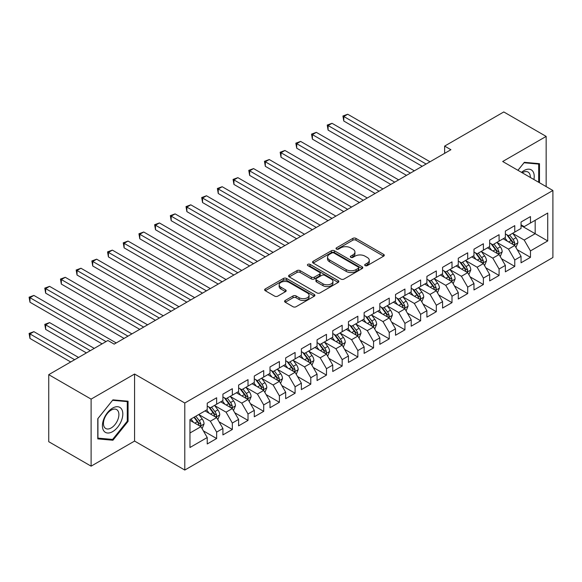 <?xml version="1.0" encoding="UTF-8"?>
<svg xmlns="http://www.w3.org/2000/svg" width="582" height="582" viewBox="0 0 582 582"><rect width="100%" height="100%" fill="white"/><g stroke="black" fill="none" stroke-linecap="round" stroke-linejoin="round"><path stroke-width="0.87" d="M365.125 265.618A1.528 0.88 0 0 0 367.278 265.618L383.64 256.167A2.175 1.259 0 0 0 384.28 255.28A2.175 1.259 0 0 0 383.64 254.385L355.922 238.38A2.175 1.259 0 0 0 352.838 238.38L336.476 247.83A1.528 0.88 0 0 0 336.025 248.456A1.528 0.88 0 0 0 336.476 249.074A1.528 0.88 0 0 0 338.629 249.074L340.746 247.852A6.969 4.023 0 0 1 350.604 247.852L352.918 249.183A6.969 4.023 0 0 1 354.955 252.035A6.969 4.023 0 0 1 352.918 254.88L350.8 256.102A1.528 0.88 0 0 0 350.349 256.72A1.528 0.88 0 0 0 350.8 257.346A1.528 0.88 0 0 0 352.954 257.346L355.071 256.124A6.969 4.023 0 0 1 364.929 256.124L367.242 257.455A6.969 4.023 0 0 1 369.279 260.3A6.969 4.023 0 0 1 367.242 263.144L365.125 264.373A1.528 0.88 0 0 0 364.674 264.992A1.528 0.88 0 0 0 365.125 265.618L365.125 264.373M285.224 300.45A2.175 1.259 0 0 0 284.583 301.338A2.175 1.259 0 0 0 285.224 302.225L293.001 306.721A2.175 1.259 0 0 0 296.085 306.721L314.258 296.223A2.175 1.259 0 0 0 314.898 295.336A2.175 1.259 0 0 0 314.258 294.448L286.533 278.443A2.175 1.259 0 0 0 283.456 278.443L265.276 288.934A2.175 1.259 0 0 0 264.643 289.821A2.175 1.259 0 0 0 265.276 290.716L274.675 296.136A2.175 1.259 0 0 0 277.752 296.136L285.529 291.647A2.175 1.259 0 0 0 286.169 290.76A2.175 1.259 0 0 0 285.529 289.865L280.873 287.181A5.827 3.361 0 0 1 279.164 284.802A5.827 3.361 0 0 1 282.765 281.695A5.827 3.361 0 0 1 289.116 282.423L307.361 292.957A5.827 3.361 0 0 1 309.071 295.336A5.827 3.361 0 0 1 305.477 298.442A5.827 3.361 0 0 1 299.126 297.715L296.085 295.962A2.175 1.259 0 0 0 293.001 295.962L285.224 300.45L285.224 302.225M91.112 399.121L91.112 466.16L134.573 441.069L134.573 374.03L91.112 399.121L48.742 374.663L107.903 340.506L114.174 344.129L450.904 149.72L444.633 146.097L444.633 153.342M134.573 374.03L184.785 403.013L552.9 190.489L552.9 257.528L184.785 470.052L184.785 403.013M546.156 186.589L546.156 136.406L502.688 161.498L552.9 190.489M546.156 136.406L503.786 111.948L444.633 146.097M340.899 279.062A2.175 1.259 0 0 0 343.984 279.062L362.157 268.571A2.175 1.259 0 0 0 362.797 267.684A2.175 1.259 0 0 0 362.157 266.796L334.432 250.784A2.175 1.259 0 0 0 331.354 250.784L313.181 261.282A2.175 1.259 0 0 0 312.541 262.169A2.175 1.259 0 0 0 313.181 263.057L340.899 279.062M308.475 265.945A1.528 0.88 0 0 1 310.024 266.163L310.024 264.344L338.207 280.619A2.175 1.259 0 0 1 338.848 281.506A2.175 1.259 0 0 1 338.207 282.401L320.035 292.892A2.175 1.259 0 0 1 316.95 292.892L289.232 276.887L289.232 275.104A2.175 1.259 0 0 0 288.592 275.999A2.175 1.259 0 0 0 289.232 276.887M289.232 275.104L297.009 270.615A2.175 1.259 0 0 1 300.086 270.615L311.334 277.105A2.175 1.259 0 0 0 314.411 277.105L319.569 274.129A2.175 1.259 0 0 0 320.209 273.242A2.175 1.259 0 0 0 319.569 272.354L307.863 265.596A1.528 0.88 0 0 1 307.42 264.97A1.528 0.88 0 0 1 308.358 264.155A1.528 0.88 0 0 1 310.024 264.344M521.05 225.547L535.171 233.702L535.171 220.294L547.72 213.048L530.464 223.008L530.464 216.577L521.05 222.011L521.05 228.45L514.772 232.073L514.772 225.641L505.358 231.076L505.358 237.507L499.08 241.13L499.08 234.699L489.666 240.133L489.666 246.564L483.387 250.187L483.387 243.756L473.974 249.191L473.974 255.622L467.695 259.245L467.695 252.814L458.281 258.248L458.281 264.686L452.003 268.309L452.003 261.871L442.589 267.313L442.589 273.744L436.318 277.367L436.318 270.936L426.897 276.37L426.897 282.801L420.626 286.424L420.626 279.993L411.212 285.427L411.212 291.858L404.934 295.481L404.934 289.05L395.52 294.485L395.52 300.923L389.242 304.546L389.242 298.108L379.828 303.549L379.828 309.98L373.549 313.603L373.549 307.172L364.136 312.607L364.136 319.038L357.857 322.661L357.857 316.23L348.443 321.664L348.443 328.095L342.165 331.718L342.165 325.287L332.751 330.722L332.751 337.16L326.48 340.783L326.48 334.344L317.066 339.786L317.066 346.217L310.788 349.84L310.788 343.409L301.374 348.844L301.374 355.275L295.096 358.898L295.096 352.466L285.682 357.901L285.682 364.332L279.404 367.955L279.404 361.524L269.99 366.958L269.99 373.389L263.711 377.02L263.711 370.581L254.298 376.023L254.298 382.454L248.019 386.077L248.019 379.646L238.605 385.08L238.605 391.511L232.334 395.134L232.334 388.703L222.913 394.138L222.913 400.569L216.642 404.192L216.642 397.761L207.228 403.195L207.228 409.626L189.965 419.593L189.965 447.5L207.228 437.533L200.95 426.664L189.965 420.32M547.72 213.048L547.72 240.948L530.464 250.915L524.186 240.046L512.807 233.477M517.202 249.693L530.464 257.346L530.464 250.915M530.464 257.346L521.05 262.78L521.05 256.349L514.772 259.972L508.493 249.103L497.115 242.534M501.509 258.75L514.772 266.403L514.772 259.972M514.772 266.403L505.358 271.838L505.358 265.407L499.08 269.03L492.801 258.161L481.43 251.591M485.817 267.807L499.08 275.461L499.08 269.03M499.08 275.461L489.666 280.902L489.666 274.464L483.387 278.094L477.109 267.218L465.738 260.649M470.132 276.865L483.387 284.525L483.387 278.094M483.387 284.525L473.974 289.96L473.974 283.529L467.695 287.152L461.424 276.275L450.046 269.713M454.44 285.929L467.695 293.583L467.695 287.152M467.695 293.583L458.281 299.017L458.281 292.586L452.003 296.209L445.732 285.34L434.354 278.771M438.748 294.987L452.003 302.64L452.003 296.209M452.003 302.64L442.589 308.074L442.589 301.643L436.318 305.266L430.04 294.397L418.662 287.828M423.056 304.044L436.318 311.697L436.318 305.266M436.318 311.697L426.897 317.139L426.897 310.701L420.626 314.331L414.348 303.455L402.97 296.885M407.364 313.101L420.626 320.762L420.626 314.331M420.626 320.762L411.212 326.196L411.212 319.765L404.934 323.388L398.655 312.512L387.277 305.95M391.671 322.166L404.934 329.819L404.934 323.388M404.934 329.819L395.52 335.254L395.52 328.823L389.242 332.446L382.963 321.577L371.592 315.007M375.987 331.223L389.242 338.877L389.242 332.446M389.242 338.877L379.828 344.311L379.828 337.88L373.549 341.503L367.271 330.634L355.9 324.065M360.294 340.281L373.549 347.934L373.549 341.503M373.549 347.934L364.136 353.376L364.136 346.937L357.857 350.568L351.586 339.692L340.208 333.122M344.602 349.338L357.857 356.999L357.857 350.568M357.857 356.999L348.443 362.433L348.443 356.002L342.165 359.625L335.894 348.749L324.516 342.187M328.91 358.403L342.165 366.056L342.165 359.625M342.165 366.056L332.751 371.491L332.751 365.06L326.48 368.682L320.202 357.814L308.824 351.244M313.218 367.46L326.48 375.114L326.48 368.682M326.48 375.114L317.066 380.548L317.066 374.117L310.788 377.74L304.51 366.871L293.132 360.302M297.526 376.518L310.788 384.171L310.788 377.74M310.788 384.171L301.374 389.613L301.374 383.174L295.096 386.804L288.817 375.928L277.439 369.359M281.834 385.575L295.096 393.236L295.096 386.804M295.096 393.236L285.682 398.67L285.682 392.239L279.404 395.862L273.125 384.986L261.755 378.424M266.149 394.64L279.404 402.293L279.404 395.862M279.404 402.293L269.99 407.727L269.99 401.296L263.711 404.919L257.433 394.05L246.062 387.481M250.456 403.697L263.711 411.35L263.711 404.919M263.711 411.35L254.298 416.785L254.298 410.354L248.019 413.977L241.748 403.108L230.37 396.538M234.764 412.754L248.019 420.408L248.019 413.977M248.019 420.408L238.605 425.849L238.605 419.411L232.334 423.034L226.056 412.165L214.678 405.596M219.072 421.812L232.334 429.472L232.334 423.034M232.334 429.472L222.913 434.907L222.913 428.476L216.642 432.099L210.364 421.223L198.986 414.66M203.38 430.876L216.642 438.53L216.642 432.099M216.642 438.53L207.228 443.964L207.228 437.533M207.228 406.003L210.364 407.815L216.642 404.192M189.965 433.001L200.95 426.664M222.913 396.946L226.056 398.757L232.334 395.134M210.364 421.223L216.642 417.6L205.031 410.899M222.913 428.476L216.642 417.6M238.605 387.888L241.748 389.7L248.019 386.077M226.056 412.165L232.334 408.542L220.716 401.842M238.605 419.411L232.334 408.542M254.298 378.831L257.433 380.643L263.711 377.02M241.748 403.108L248.019 399.485L236.408 392.777M254.298 410.354L248.019 399.485M269.99 369.766L273.125 371.578L279.404 367.955M257.433 394.05L263.711 390.427L252.101 383.72M269.99 401.296L263.711 390.427M285.682 360.709L288.817 362.521L295.096 358.898M273.125 384.986L279.404 381.363L267.793 374.663M285.682 392.239L279.404 381.363M301.374 351.652L304.51 353.463L310.788 349.84M288.817 375.928L295.096 372.305L283.485 365.605M301.374 383.174L295.096 372.305M317.066 342.594L320.202 344.406L326.48 340.783M304.51 366.871L310.788 363.248L299.177 356.54M317.066 374.117L310.788 363.248M332.751 333.53L335.894 335.341L342.165 331.718M320.202 357.814L326.48 354.191L314.869 347.483M332.751 365.06L326.48 354.191M348.443 324.472L351.586 326.284L357.857 322.661M335.894 348.749L342.165 345.126L330.554 338.426M348.443 356.002L342.165 345.126M364.136 315.415L367.271 317.226L373.549 313.603M351.586 339.692L357.857 336.069L346.246 329.368M364.136 346.937L357.857 336.069M379.828 306.358L382.963 308.169L389.242 304.546M367.271 330.634L373.549 327.011L361.939 320.304M379.828 337.88L373.549 327.011M395.52 297.293L398.655 299.104L404.934 295.481M382.963 321.577L389.242 317.954L377.631 311.246M395.52 328.823L389.242 317.954M411.212 288.236L414.348 290.047L420.626 286.424M398.655 312.512L404.934 308.889L393.323 302.189M411.212 319.765L404.934 308.889M426.897 279.178L430.04 280.99L436.318 277.367M414.348 303.455L420.626 299.832L409.015 293.132M426.897 310.701L420.626 299.832M442.589 270.121L445.732 271.932L452.003 268.309M430.04 294.397L436.318 290.774L424.7 284.067M442.589 301.643L436.318 290.774M458.281 261.056L461.424 262.868L467.695 259.245M445.732 285.34L452.003 281.717L440.392 275.01M458.281 292.586L452.003 281.717M473.974 251.999L477.109 253.81L483.387 250.187M461.424 276.275L467.695 272.652L456.084 265.952M473.974 283.529L467.695 272.652M489.666 242.941L492.801 244.753L499.08 241.13M477.109 267.218L483.387 263.595L471.776 256.895M489.666 274.464L483.387 263.595M505.358 233.884L508.493 235.695L514.772 232.073M492.801 258.161L499.08 254.538L487.469 247.83M505.358 265.407L499.08 254.538M521.05 224.819L524.186 226.638L530.464 223.008M508.493 249.103L514.772 245.48L503.161 238.773M521.05 256.349L514.772 245.48M48.742 374.663L48.742 441.702L91.112 466.16M134.573 441.069L184.785 470.052M524.186 240.046L535.171 233.702L547.72 240.948M539.485 182.741L539.485 163.68L524.346 162.327L517.936 170.3M128.062 421.397L128.062 401.209L112.923 399.856L97.783 418.698L97.783 438.886L112.923 440.239L128.062 421.397L127.276 420.946M365.729 265.829L367.242 264.956A6.969 4.023 0 0 0 369.279 262.111L369.279 260.3M354.955 252.035L354.955 253.847A6.969 4.023 0 0 1 352.918 256.691L351.404 257.557M383.611 256.182L355.922 240.191A2.175 1.259 0 0 0 352.838 240.191L337.087 249.292M362.128 268.586L334.432 252.603A2.175 1.259 0 0 0 331.354 252.603L313.211 263.079M358.308 268.302A1.528 0.88 0 0 0 358.752 267.684A1.528 0.88 0 0 0 358.308 267.058L333.973 253.01A1.528 0.88 0 0 0 331.813 253.01L329.579 254.298A6.969 4.023 0 0 0 327.542 257.142A6.969 4.023 0 0 0 329.579 259.994L346.217 269.597A6.969 4.023 0 0 0 356.075 269.597L358.308 268.302L358.308 270.113A1.528 0.88 0 0 0 358.752 269.495L358.752 267.684M327.542 257.142L327.542 258.954A6.969 4.023 0 0 0 329.579 261.805L329.579 259.994M358.308 270.113L356.075 271.408A6.969 4.023 0 0 1 346.217 271.408L329.579 261.805M289.261 276.901L297.009 272.427L297.009 270.615M320.209 273.242L320.209 275.053A2.175 1.259 0 0 1 319.569 275.941L314.411 278.916A2.175 1.259 0 0 1 311.334 278.916L300.086 272.427A2.175 1.259 0 0 0 297.009 272.427M310.024 266.163L338.178 282.416M322.995 283.841A5.827 3.361 0 0 0 329.347 284.576A5.827 3.361 0 0 0 332.948 281.462A5.827 3.361 0 0 0 331.238 279.084L324.807 275.373A2.175 1.259 0 0 0 321.73 275.373L316.564 278.356A2.175 1.259 0 0 0 315.931 279.244A2.175 1.259 0 0 0 316.564 280.131L322.995 283.841L322.995 285.653A5.827 3.361 0 0 0 329.347 286.388A5.827 3.361 0 0 0 332.948 283.274L332.948 281.462M315.931 279.244L315.931 281.055A2.175 1.259 0 0 0 316.564 281.943L316.564 280.131M322.995 285.653L316.564 281.943M309.071 295.336L309.071 297.147A5.827 3.361 0 0 1 305.477 300.254A5.827 3.361 0 0 1 299.126 299.526L296.085 297.773A2.175 1.259 0 0 0 293.001 297.773L285.253 302.247M279.164 284.802L279.164 286.613A5.827 3.361 0 0 0 280.873 288.992L280.873 287.181M285.5 291.662L280.873 288.992M314.258 294.448L314.258 296.223L286.533 280.255A2.175 1.259 0 0 0 283.456 280.255L265.305 290.731M111.322 439.315L112.923 440.239M515.928 247.488L517.878 242.745A5.878 3.397 -120 0 0 516.001 237.732L512.669 233.287M507.358 241.195L504.82 237.812M503.634 239.049L503.35 238.664M343.787 157.271L390.813 184.421L312.403 139.149L312.403 134.624L316.324 132.354L398.655 179.889M513.666 244.84L514.575 244.018L514.699 242.992A5.878 3.397 -120 0 0 513.018 239.457L509.687 235.004M507.78 235.281L511.898 240.781A2.997 1.731 60 0 1 512.444 241.69L514.699 242.992M506.747 234.684L511.134 240.541A5.878 3.397 60 0 1 512.822 244.076L512.938 244.418M426.119 164.037L343.787 116.502L347.709 114.239L430.04 161.774M422.19 166.299L343.787 121.034L343.787 116.502L342.922 116.007L347.709 114.239M343.787 121.034L342.922 116.007M500.244 256.546L502.186 251.802A5.878 3.397 -120 0 0 500.309 246.79L496.977 242.345M491.666 250.253L489.127 246.87M487.949 248.107L487.658 247.721M328.095 166.328L375.121 193.479L296.711 148.206L296.711 143.681L300.632 141.411L382.963 188.946M497.974 253.898L498.883 253.075L499.014 252.05A5.878 3.397 -120 0 0 497.326 248.514L493.994 244.062M492.096 244.345L496.206 249.838A2.997 1.731 60 0 1 496.752 250.747L499.014 252.05M491.055 243.742L495.442 249.605A5.878 3.397 60 0 1 497.13 253.141L497.246 253.476M484.551 265.61L486.494 260.86A5.878 3.397 -120 0 0 484.617 255.854L481.285 251.402M475.974 259.317L473.442 255.935M472.257 257.171L471.966 256.786M312.403 175.386L359.429 202.536L281.019 157.271L281.019 152.739L284.94 150.476L367.271 198.004M482.282 262.955L483.191 262.14L483.322 261.107A5.878 3.397 -120 0 0 481.634 257.571L478.302 253.126M476.403 253.403L480.521 258.895A2.997 1.731 60 0 1 481.059 259.805L483.322 261.107M475.363 252.806L479.757 258.663A5.878 3.397 60 0 1 481.438 262.198L481.554 262.54M410.426 173.094L328.095 125.559L332.016 123.297L414.348 170.832M406.505 175.357L328.095 130.092L328.095 125.559L327.23 125.065L332.016 123.297M328.095 130.092L327.23 125.065M394.734 182.151L311.537 134.122L316.324 132.354M312.403 139.149L311.537 134.122M533.912 179.525A14.426 8.33 120 0 0 532.865 171.348A14.426 8.33 120 0 0 521.516 172.367M530.311 177.445A10.92 6.307 120 0 0 529.285 173.189A10.92 6.307 120 0 0 528.056 172.054A10.92 6.307 120 0 0 522.258 172.796M523.996 162.756L538.699 164.088L538.699 182.29M537.724 163.52L538.699 164.088M517.965 170.315L524.026 162.771M103.778 430.855A14.426 8.33 120 0 0 117.71 427.123A14.426 8.33 120 0 0 121.442 408.877A14.426 8.33 120 0 0 107.51 412.609A14.426 8.33 120 0 0 103.778 430.855M104.491 427.363A10.92 6.307 120 0 0 105.72 428.498A10.92 6.307 120 0 0 115.876 423.398A10.92 6.307 120 0 0 117.862 410.725A10.92 6.307 120 0 0 116.64 409.583A10.92 6.307 120 0 0 106.477 414.682A10.92 6.307 120 0 0 104.491 427.363M112.61 400.307L127.276 401.616L127.276 421.179L112.61 439.432L97.936 438.115L97.936 418.553L112.581 400.285M126.309 401.056L127.276 401.616M468.859 274.668L470.802 269.917A5.878 3.397 -120 0 0 468.925 264.912L465.593 260.46M460.282 268.375L457.75 264.992M456.564 266.229L456.273 265.843M296.711 184.443L343.736 211.593L265.327 166.328L265.327 161.796L269.255 159.533L351.586 207.068M466.589 272.012L467.499 271.197L467.63 270.172A5.878 3.397 -120 0 0 465.949 266.636L462.61 262.184M460.711 262.46L464.829 267.953A2.997 1.731 60 0 1 465.374 268.869L467.63 270.172M459.678 261.864L464.065 267.72A5.878 3.397 60 0 1 465.746 271.256L465.862 271.598M453.167 283.725L455.109 278.982A5.878 3.397 -120 0 0 453.233 273.969L449.901 269.524M444.59 277.432L442.058 274.049M440.872 275.286L440.581 274.9M281.019 193.508L328.044 220.658L249.642 175.386L249.642 170.861L253.563 168.591L335.894 216.126M450.897 281.077L451.807 280.255L451.938 279.229A5.878 3.397 -120 0 0 450.257 275.693L446.918 271.241M445.019 271.518L449.137 277.017A2.997 1.731 60 0 1 449.682 277.927L451.938 279.229M443.986 270.921L448.373 276.777A5.878 3.397 60 0 1 450.053 280.313L450.177 280.655M379.042 191.216L295.845 143.179L300.632 141.411M296.711 148.206L295.845 143.179M363.35 200.273L280.16 152.244L284.94 150.476M281.019 157.271L280.16 152.244M437.475 292.782L439.425 288.039A5.878 3.397 -120 0 0 437.548 283.027L434.208 278.582M428.898 286.49L426.366 283.107M425.18 284.343L424.889 283.958M265.327 202.565L312.352 229.715L233.949 184.443L233.949 179.918L237.871 177.648L320.202 225.183M435.205 290.134L436.114 289.312L436.245 288.286A5.878 3.397 -120 0 0 434.565 284.751L431.233 280.298M429.327 280.582L433.445 286.075A2.997 1.731 60 0 1 433.99 286.984L436.245 288.286M428.294 279.978L432.681 285.835A5.878 3.397 60 0 1 434.361 289.378L434.485 289.712M347.658 209.331L264.468 161.301L269.255 159.533M265.327 166.328L264.468 161.301M421.783 301.847L423.732 297.096A5.878 3.397 -120 0 0 421.855 292.091L418.523 287.639M413.205 295.554L410.674 292.171M409.488 293.408L409.204 293.022M249.642 211.622L296.667 238.773L218.257 193.508L218.257 188.975L222.178 186.713L304.51 234.24M419.513 299.192L420.43 298.377L420.553 297.344A5.878 3.397 -120 0 0 418.873 293.808L415.541 289.363M413.635 289.64L417.752 295.132A2.997 1.731 60 0 1 418.298 296.042L420.553 297.344M412.602 289.043L416.988 294.899A5.878 3.397 60 0 1 418.676 298.435L418.793 298.777M331.973 218.388L248.776 170.359L253.563 168.591M249.642 175.386L248.776 170.359M406.098 310.904L408.04 306.154A5.878 3.397 -120 0 0 406.163 301.149L402.831 296.696M397.521 304.612L394.982 301.229M393.796 302.465L393.512 302.08M233.949 220.68L280.975 247.83L202.565 202.565L202.565 198.033L206.486 195.77L288.817 243.305M403.828 308.249L404.737 307.434L404.861 306.408A5.878 3.397 -120 0 0 403.181 302.873L399.849 298.421M397.942 298.697L402.06 304.19A2.997 1.731 60 0 1 402.606 305.106L404.861 306.408M396.909 298.1L401.296 303.957A5.878 3.397 60 0 1 402.984 307.492L403.1 307.834M390.406 319.962L392.348 315.218A5.878 3.397 -120 0 0 390.471 310.206L387.139 305.761M381.828 313.669L379.289 310.286M378.111 311.523L377.82 311.137M218.257 229.745L265.283 256.895L186.873 211.622L186.873 207.09L190.794 204.828L273.125 252.362M388.136 317.314L389.045 316.492L389.176 315.466A5.878 3.397 -120 0 0 387.488 311.93L384.156 307.478M382.258 307.754L386.368 313.254A2.997 1.731 60 0 1 386.914 314.164L389.176 315.466M381.217 307.158L385.604 313.014A5.878 3.397 60 0 1 387.292 316.55L387.408 316.892M374.713 329.019L376.656 324.276A5.878 3.397 -120 0 0 374.779 319.263L371.447 314.818M366.136 322.726L363.605 319.343M362.419 320.58L362.128 320.195M202.565 238.802L249.591 265.952L171.181 220.68L171.181 216.155L175.102 213.885L257.433 261.42M372.444 326.371L373.353 325.549L373.484 324.523A5.878 3.397 -120 0 0 371.796 320.988L368.464 316.535M366.565 316.819L370.683 322.312A2.997 1.731 60 0 1 371.221 323.221L373.484 324.523M365.532 316.215L369.919 322.072A5.878 3.397 60 0 1 371.6 325.614L371.716 325.949M359.021 338.084L360.964 333.333A5.878 3.397 -120 0 0 359.087 328.328L355.755 323.876M350.444 331.791L347.912 328.408M346.727 329.645L346.435 329.259M186.873 247.859L233.899 275.01L155.489 229.745L155.489 225.212L159.417 222.95L241.748 270.477M356.751 335.428L357.661 334.606L357.792 333.581A5.878 3.397 -120 0 0 356.111 330.045L352.772 325.6M350.873 325.876L354.991 331.369A2.997 1.731 60 0 1 355.537 332.278L357.792 333.581M349.84 325.28L354.227 331.136A5.878 3.397 60 0 1 355.908 334.672L356.024 335.014M343.329 347.141L345.272 342.391A5.878 3.397 -120 0 0 343.402 337.385L340.063 332.933M334.752 340.848L332.22 337.465M331.034 338.702L330.743 338.317M171.181 256.917L218.206 284.067L139.804 238.802L139.804 234.27L143.725 232.007L226.056 279.542M341.059 344.486L341.969 343.671L342.1 342.645A5.878 3.397 -120 0 0 340.419 339.11L337.087 334.657M335.181 334.934L339.299 340.426A2.997 1.731 60 0 1 339.844 341.343L342.1 342.645M334.148 334.337L338.535 340.194A5.878 3.397 60 0 1 340.215 343.729L340.339 344.071M327.637 356.199L329.587 351.448A5.878 3.397 -120 0 0 327.71 346.443L324.37 341.998M319.06 349.906L316.528 346.523M315.342 347.76L315.058 347.374M155.489 265.981L202.514 293.132L124.112 247.859L124.112 243.327L128.033 241.064L210.364 288.599M325.367 353.55L326.284 352.728L326.407 351.703A5.878 3.397 -120 0 0 324.727 348.167L321.395 343.715M319.489 343.991L323.607 349.491A2.997 1.731 60 0 1 324.152 350.4L326.407 351.703M318.456 343.395L322.843 349.251A5.878 3.397 60 0 1 324.523 352.787L324.647 353.128M311.945 365.256L313.894 360.513A5.878 3.397 -120 0 0 312.017 355.5L308.686 351.055M303.368 358.963L300.836 355.58M299.65 356.817L299.366 356.431M139.804 275.039L186.829 302.189L108.419 256.917L108.419 252.392L112.341 250.122L194.672 297.657M309.675 362.608L310.592 361.786L310.715 360.76A5.878 3.397 -120 0 0 309.035 357.224L305.703 352.772M303.797 353.056L307.914 358.548A2.997 1.731 60 0 1 308.46 359.458L310.715 360.76M302.764 352.452L307.151 358.308A5.878 3.397 60 0 1 308.838 361.851L308.955 362.186M316.281 227.453L233.084 179.416L237.871 177.648M233.949 184.443L233.084 179.416M300.588 236.51L217.392 188.481L222.178 186.713M218.257 193.508L217.392 188.481M284.896 245.568L201.699 197.538L206.486 195.77M202.565 202.565L201.699 197.538M269.204 254.625L186.014 206.595L190.794 204.828M186.873 211.622L186.014 206.595M253.512 263.69L170.322 215.653L175.102 213.885M171.181 220.68L170.322 215.653M237.82 272.747L154.63 224.71L159.417 222.95M155.489 229.745L154.63 224.71M222.135 281.804L138.938 233.775L143.725 232.007M139.804 238.802L138.938 233.775M296.26 374.321L298.202 369.57A5.878 3.397 -120 0 0 296.325 364.565L292.993 360.113M287.683 368.028L285.144 364.645M283.958 365.874L283.674 365.496M124.112 284.096L171.137 311.246L92.727 265.981L92.727 261.449L96.648 259.186L178.98 306.714M293.99 371.665L294.899 370.843L295.03 369.817A5.878 3.397 -120 0 0 293.343 366.282L290.011 361.837M288.105 362.113L292.222 367.606A2.997 1.731 60 0 1 292.768 368.515L295.03 369.817M287.072 361.517L291.458 367.373A5.878 3.397 60 0 1 293.146 370.909L293.263 371.251M206.443 290.862L123.246 242.832L128.033 241.064M124.112 247.859L123.246 242.832M280.568 383.378L282.51 378.627A5.878 3.397 -120 0 0 280.633 373.622L277.301 369.17M271.99 377.085L269.451 373.702M268.273 374.939L267.982 374.553M108.419 293.153L155.445 320.304L77.035 275.039L77.035 270.506L80.956 268.244L163.287 315.779M278.298 380.723L279.207 379.908L279.338 378.882A5.878 3.397 -120 0 0 277.65 375.346L274.318 370.894M272.42 371.171L276.53 376.663A2.997 1.731 60 0 1 277.076 377.58L279.338 378.882M271.379 370.574L275.766 376.43A5.878 3.397 60 0 1 277.454 379.966L277.57 380.308M190.75 299.926L107.554 251.89L112.341 250.122M108.419 256.917L107.554 251.89M264.875 392.435L266.818 387.685A5.878 3.397 -120 0 0 264.941 382.68L261.609 378.235M256.298 386.142L253.767 382.76M252.581 383.996L252.29 383.611M92.727 302.218L139.753 329.368L61.343 284.096L61.343 279.564L65.271 277.301L147.602 324.836M262.606 389.787L263.515 388.965L263.646 387.939A5.878 3.397 -120 0 0 261.958 384.404L258.626 379.951M256.727 380.228L260.845 385.728A2.997 1.731 60 0 1 261.383 386.637L263.646 387.939M255.694 379.631L260.081 385.488A5.878 3.397 60 0 1 261.762 389.023L261.878 389.365M175.058 308.984L91.861 260.947L96.648 259.186M92.727 265.981L91.861 260.947M249.183 401.493L251.126 396.749A5.878 3.397 -120 0 0 249.249 391.737L245.917 387.292M240.606 395.2L238.074 391.817M236.889 393.054L236.598 392.668M77.035 311.275L124.061 338.426L45.651 293.153L45.651 288.628L49.579 286.359L131.91 333.893M246.913 398.845L247.823 398.023L247.954 396.997A5.878 3.397 -120 0 0 246.273 393.461L242.934 389.009M241.035 389.293L245.153 394.785A2.997 1.731 60 0 1 245.699 395.695L247.954 396.997M240.002 388.689L244.389 394.545A5.878 3.397 60 0 1 246.07 398.088L246.193 398.423M159.366 318.041L76.177 270.012L80.956 268.244M77.035 275.039L76.177 270.012M233.491 410.557L235.434 405.807A5.878 3.397 -120 0 0 233.564 400.802L230.225 396.349M224.914 404.264L222.382 400.882M221.196 402.111L220.905 401.733M61.343 320.333L102.097 343.86L29.966 302.218L29.966 297.686L33.887 295.423L116.218 342.951M231.221 407.902L232.131 407.08L232.262 406.054A5.878 3.397 -120 0 0 230.581 402.518L227.249 398.073M225.343 398.35L229.461 403.843A2.997 1.731 60 0 1 230.006 404.752L232.262 406.054M224.31 397.753L228.697 403.61A5.878 3.397 60 0 1 230.377 407.145L230.501 407.487M143.674 327.099L60.484 279.069L65.271 277.301M61.343 284.096L60.484 279.069M217.799 419.615L219.749 414.864A5.878 3.397 -120 0 0 217.872 409.859L214.54 405.407M209.222 413.322L206.69 409.939M205.504 411.176L205.22 410.79M94.248 348.392L49.579 322.595L45.651 324.865L45.651 329.39L86.405 352.918M215.529 416.959L216.446 416.145L216.569 415.119A5.878 3.397 -120 0 0 214.889 411.583L211.557 407.131M209.651 407.407L213.769 412.9A2.997 1.731 60 0 1 214.314 413.817L216.569 415.119M208.618 406.811L213.005 412.667A5.878 3.397 60 0 1 214.685 416.203L214.809 416.545M45.651 329.39L44.792 324.363L90.326 350.655M44.792 324.363L49.579 322.595M127.982 336.163L44.792 288.126L49.579 286.359M45.651 293.153L44.792 288.126M202.107 428.672L204.056 423.922A5.878 3.397 -120 0 0 202.18 418.916L198.848 414.471M193.537 422.379L190.998 418.996M78.555 357.45L33.887 331.66L29.966 333.923L29.966 338.455L70.713 361.975M199.844 426.024L200.754 425.202L200.877 424.176A5.878 3.397 -120 0 0 199.197 420.641L195.865 416.188M194.388 417.039L198.076 421.965A2.997 1.731 60 0 1 198.622 422.874L200.877 424.176M193.981 417.279L197.313 421.724A5.878 3.397 60 0 1 199 425.26L199.117 425.602M29.966 338.455L29.1 333.428L74.634 359.712M29.1 333.428L33.887 331.66M106.019 341.598L29.1 297.184L33.887 295.423M29.966 302.218L29.1 297.184M367.242 264.956L367.242 263.144M350.8 257.346L350.8 256.102M352.918 256.691L352.918 254.88M336.476 249.074L336.476 247.83M352.838 240.191L352.838 238.38M355.922 240.191L355.922 238.38M383.64 256.167L383.64 254.385M313.181 263.057L313.181 261.282M331.354 252.603L331.354 250.784M334.432 252.603L334.432 250.784M362.157 268.571L362.157 266.796M346.217 271.408L346.217 269.597M356.075 271.408L356.075 269.597M300.086 272.427L300.086 270.615M311.334 278.916L311.334 277.105M314.411 278.916L314.411 277.105M319.569 275.941L319.569 274.129M338.207 282.401L338.207 280.619M293.001 297.773L293.001 295.962M296.085 297.773L296.085 295.962M299.126 299.526L299.126 297.715M285.529 291.647L285.529 289.865M265.276 290.716L265.276 288.934M283.456 280.255L283.456 278.443M286.533 280.255L286.533 278.443M514.03 245.051L517.842 242.854M513.018 239.457L516.001 237.732M508.683 241.959L511.134 240.541M498.345 254.108L502.15 251.911M497.326 248.514L500.309 246.79M492.99 251.017L495.442 249.605M482.653 263.173L486.457 260.976M481.634 257.571L484.617 255.854M477.298 260.081L479.757 258.663M466.96 272.231L470.765 270.033M465.949 266.636L468.925 264.912M461.606 269.139L464.065 267.72M451.268 281.288L455.073 279.091M450.257 275.693L453.233 273.969M445.914 278.196L448.373 276.777M435.576 290.345L439.381 288.148M434.565 284.751L437.548 283.027M430.222 287.253L432.681 285.835M419.884 299.41L423.689 297.213M418.873 293.808L421.855 292.091M414.529 296.318L416.988 294.899M404.199 308.467L408.004 306.27M403.181 302.873L406.163 301.149M398.845 305.375L401.296 303.957M388.507 317.525L392.312 315.328M387.488 311.93L390.471 310.206M383.152 314.433L385.604 313.014M372.815 326.582L376.619 324.385M371.796 320.988L374.779 319.263M367.46 323.49L369.919 322.072M357.122 335.647L360.927 333.45M356.111 330.045L359.087 328.328M351.768 332.555L354.227 331.136M341.43 344.704L345.235 342.507M340.419 339.11L343.402 337.385M336.076 341.612L338.535 340.194M325.738 353.761L329.543 351.564M324.727 348.167L327.71 346.443M320.384 350.67L322.843 349.251M310.046 362.819L313.851 360.622M309.035 357.224L312.017 355.5M304.692 359.727L307.151 358.308M294.361 371.883L298.166 369.686M293.343 366.282L296.325 364.565M289.007 368.792L291.458 367.373M278.669 380.941L282.474 378.744M277.65 375.346L280.633 373.622M273.314 377.849L275.766 376.43M262.977 389.998L266.782 387.801M261.958 384.404L264.941 382.68M257.622 386.906L260.081 385.488M247.285 399.056L251.089 396.859M246.273 393.461L249.249 391.737M241.93 395.964L244.389 394.545M231.592 408.12L235.397 405.923M230.581 402.518L233.564 400.802M226.238 405.028L228.697 403.61M215.9 417.178L219.705 414.981M214.889 411.583L217.872 409.859M210.546 414.086L213.005 412.667M200.208 426.235L204.013 424.038M199.197 420.641L202.18 418.916M194.861 423.143L197.313 421.724"/></g></svg>
